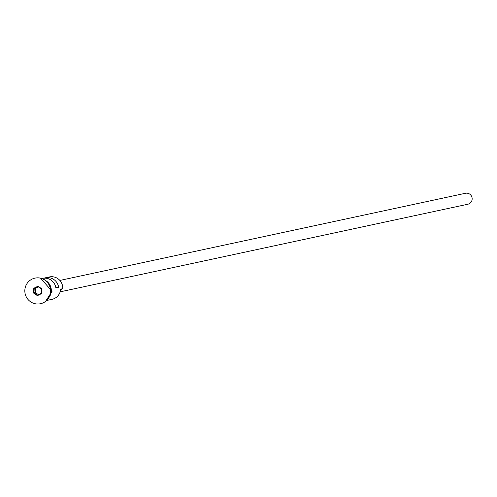 <?xml version="1.0" encoding="UTF-8"?>
<svg xmlns="http://www.w3.org/2000/svg" width="497" height="497" viewBox="0 0 497 497"><rect width="100%" height="100%" fill="white"/><g stroke="black" fill="none" stroke-linecap="round" stroke-linejoin="round"><path stroke-width="0.75" d="M60.584 289.869A11.22 11.015 77.9 0 1 62.1 288.993L62.721 288.695A11.22 11.015 -102.1 0 0 49.365 276.947L45.357 277.811A11.22 11.015 -102.1 0 0 43.991 278.196M59.87 280.426L465.472 193.271A5.61 5.51 77.9 0 1 472.15 199.148A5.61 5.51 77.9 0 1 467.826 204.242L60.149 291.838M40.505 303.71A13.09 12.854 -102.1 0 0 40.574 303.698A13.09 12.854 -102.1 0 0 50.663 291.814A13.09 12.854 -102.1 0 0 35.076 278.109A13.09 12.854 -102.1 0 0 35.007 278.121M42.518 278.419L42.587 278.407A11.22 11.015 77.9 0 1 55.863 287.9L58.627 287.303A11.22 11.015 -102.1 0 0 45.357 277.811M62.721 288.695L60.653 289.142A11.22 11.015 -102.1 0 1 52.005 299.331L47.234 300.356M50.564 292.801A11.22 11.015 -102.1 0 0 48.663 283.936M50.526 291.838A13.09 12.854 -102.1 0 0 34.939 278.134A13.09 12.854 -102.1 0 0 24.85 290.024A13.09 12.854 -102.1 0 0 40.437 303.729A13.09 12.854 -102.1 0 0 50.526 291.838M33.51 293.013L33.796 288.279L37.977 286.197L41.866 288.85L41.58 293.584L37.399 295.665L33.51 293.013L33.958 292.808L37.492 295.218L41.294 293.329L41.555 289.024L38.02 286.614L34.218 288.502L33.958 292.808L35.268 292.528L38.493 294.721M55.726 287.098L58.627 287.303M60.982 289.608A7.48 7.343 77.9 0 1 60.348 291.136M38.337 286.825L35.535 288.223L33.796 288.279M35.535 288.223L35.268 292.528M37.399 295.665L37.492 295.218M41.555 289.024L41.866 288.85M38.02 286.614L37.977 286.197M45.482 280.451A11.406 11.201 77.9 0 1 51.297 291.205M50.017 295.156A11.406 11.201 -102.1 0 0 47.19 282.01M51.29 291.298A11.406 11.201 77.9 0 1 49.097 297.281M40.524 278.14L52.055 291.298L45.531 301.43"/></g></svg>
